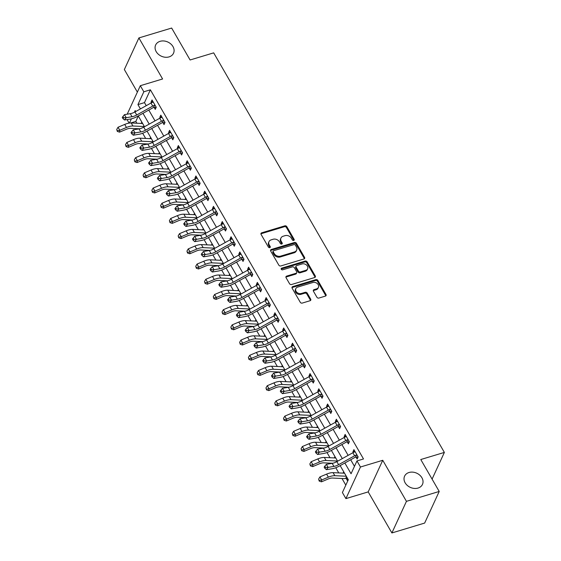 <?xml version="1.0" encoding="UTF-8"?>
<svg xmlns="http://www.w3.org/2000/svg" width="561" height="561" viewBox="0 0 561 561"><rect width="100%" height="100%" fill="white"/><g stroke="black" fill="none" stroke-linecap="round" stroke-linejoin="round"><path stroke-width="0.84" d="M293.712 240.438A1.059 0.834 24.7 0 0 294.132 239.337L286.811 226.651A1.508 1.192 24.7 0 0 284.834 225.845L261.678 232.829A1.508 1.192 24.7 0 0 261.082 234.407L268.403 247.092A1.059 0.834 24.7 0 0 270.206 246.552L269.259 244.912A4.832 3.822 24.7 0 1 268.985 241.644A4.832 3.822 24.7 0 1 271.166 239.849L273.095 239.267A4.832 3.822 24.7 0 1 279.42 241.84L280.367 243.488A1.059 0.834 24.7 0 0 282.169 242.941L281.222 241.3A4.832 3.822 24.7 0 1 280.949 238.039A4.832 3.822 24.7 0 1 283.13 236.237L285.058 235.655A4.832 3.822 24.7 0 1 291.383 238.236L292.33 239.877A1.059 0.834 24.7 0 0 293.712 240.438M293.831 240.396A1.059 0.834 24.7 0 0 293.74 240.185L286.419 227.5A1.508 1.192 24.7 0 0 284.441 226.7L261.286 233.678A1.508 1.192 24.7 0 0 260.907 233.867M269.904 247.611A1.059 0.834 24.7 0 0 269.813 247.401L268.866 245.76L269.259 244.912M281.867 244.007A1.059 0.834 24.7 0 0 281.776 243.797L280.83 242.156L281.222 241.3M409.032 472.495A9.846 7.791 24.7 0 0 404.586 476.163A9.846 7.791 24.7 0 0 407.293 485.426A9.846 7.791 24.7 0 0 418.015 488.07A9.846 7.791 24.7 0 0 422.468 484.402A9.846 7.791 24.7 0 0 419.754 475.146A9.846 7.791 24.7 0 0 409.032 472.495M160.088 41.325A9.846 7.791 24.7 0 0 155.642 44.992A9.846 7.791 24.7 0 0 158.349 54.249A9.846 7.791 24.7 0 0 169.078 56.892A9.846 7.791 24.7 0 0 173.524 53.225A9.846 7.791 24.7 0 0 170.817 43.968A9.846 7.791 24.7 0 0 160.088 41.325M316.923 297.253A1.508 1.192 24.7 0 0 318.9 298.059L325.401 296.103A1.508 1.192 24.7 0 0 325.997 294.518L317.863 280.43A1.508 1.192 24.7 0 0 315.885 279.623L292.73 286.608A1.508 1.192 24.7 0 0 292.134 288.193L300.268 302.281A1.508 1.192 24.7 0 0 302.239 303.087L310.086 300.717A1.508 1.192 24.7 0 0 310.689 299.139L307.204 293.108A1.508 1.192 24.7 0 0 305.233 292.302L301.341 293.473A4.039 3.198 24.7 0 1 296.937 292.393A4.039 3.198 24.7 0 1 295.829 288.592A4.039 3.198 24.7 0 1 297.653 287.092L312.898 282.492A4.039 3.198 24.7 0 1 317.295 283.578A4.039 3.198 24.7 0 1 318.41 287.372A4.039 3.198 24.7 0 1 316.579 288.88L314.041 289.644A1.508 1.192 24.7 0 0 313.445 291.229L316.923 297.253M439.214 491.457L424.656 523.069L391.894 532.95L406.445 501.338L439.214 491.457L420.778 459.529L444.368 452.418L213.685 52.86L190.095 59.978L171.659 28.05L138.897 37.931L162.599 78.982L140.32 85.7L143.826 91.787L150.383 89.809L363.507 458.954L356.957 460.932L360.464 467.011L345.913 498.617L342.399 492.537L348.304 479.725L340.155 465.616M406.445 501.338L382.749 460.286L360.464 467.011M303.964 258.972A1.508 1.192 24.7 0 0 304.56 257.394L296.425 243.306A1.508 1.192 24.7 0 0 294.448 242.499L271.293 249.484A1.508 1.192 24.7 0 0 270.697 251.062L278.831 265.15A1.508 1.192 24.7 0 0 280.809 265.956L303.964 258.972M307.14 261.868L315.275 275.956A1.508 1.192 24.7 0 1 314.679 277.534L291.524 284.518A1.508 1.192 24.7 0 1 289.546 283.719L286.068 277.688A1.508 1.192 24.7 0 1 286.664 276.103L296.054 273.27A1.508 1.192 24.7 0 0 296.65 271.692L294.343 267.688A1.508 1.192 24.7 0 0 292.365 266.882L282.59 269.834A1.059 0.834 24.7 0 1 281.629 268.165L305.17 261.061A1.508 1.192 24.7 0 1 307.14 261.868L306.748 262.723L314.882 276.811L315.275 275.956M138.897 37.931L124.346 69.543L137.368 92.102M150.383 89.809L144.479 102.621L146.246 105.678M148.791 110.082L155.025 120.881M157.564 125.285L163.805 136.092M166.344 140.488L172.585 151.295M175.123 155.692L181.357 166.498M183.896 170.895L190.137 181.701M192.675 186.098L198.917 196.904M201.455 201.301L207.696 212.107M210.235 216.504L216.469 227.31M219.007 231.707L225.249 242.513M227.787 246.91L234.028 257.716M236.567 262.12L242.801 272.919M245.346 277.323L251.58 288.123M254.119 292.526L260.36 303.326M262.899 307.73L269.14 318.536M271.678 322.933L277.912 333.739M280.458 338.136L286.692 348.942M289.231 353.339L295.472 364.145M298.01 368.542L304.251 379.348M306.79 383.745L313.024 394.551M315.57 398.948L321.804 409.754M324.342 414.151L330.583 424.958M333.122 429.354L339.363 440.161M341.901 444.557L348.136 455.364M350.681 459.768L354.468 466.331M156.112 107.516L154.107 107.396L155.257 109.381L156.239 107.242L152.024 99.949L151.042 102.081L151.456 102.803M164.892 122.719L162.886 122.6L164.029 124.584L165.018 122.445L160.804 115.152L159.822 117.284L160.236 118.006M173.672 137.922L171.666 137.803L172.809 139.787L173.791 137.648L169.583 130.355L168.595 132.487L169.008 133.209M182.444 153.125L180.446 153.006L181.589 154.99L182.57 152.858L178.356 145.558L177.374 147.69L177.788 148.413M191.224 168.328L189.218 168.209L190.368 170.193L191.35 168.062L187.136 160.762L186.154 162.893L186.568 163.616M200.004 183.538L197.998 183.412L199.141 185.396L200.13 183.265L195.915 175.965L194.933 178.103L195.347 178.819M208.783 198.741L206.778 198.615L207.921 200.6L208.902 198.468L204.695 191.168L203.706 193.307L204.12 194.022M217.556 213.944L215.557 213.818L216.7 215.803L217.682 213.671L213.468 206.371L212.486 208.51L212.9 209.225M226.335 229.147L224.33 229.028L225.48 231.006L226.462 228.874L222.247 221.574L221.265 223.713L221.679 224.428M235.115 244.351L233.11 244.231L234.253 246.216L235.241 244.077L231.027 236.777L230.045 238.916L230.459 239.631M243.888 259.554L241.889 259.434L243.032 261.419L244.014 259.28L239.806 251.98L238.818 254.119L239.231 254.834M252.667 274.757L250.669 274.638L251.812 276.622L252.794 274.483L248.579 267.183L247.597 269.322L248.011 270.037M261.447 289.96L259.441 289.841L260.592 291.825L261.573 289.686L257.359 282.393L256.377 284.525L256.791 285.247M270.227 305.163L268.221 305.044L269.364 307.028L270.353 304.889L266.138 297.596L265.157 299.728L265.57 300.451M278.999 320.366L277.001 320.247L278.144 322.231L279.126 320.093L274.911 312.8L273.929 314.931L274.343 315.654M287.779 335.569L285.773 335.45L286.923 337.434L287.905 335.296L283.691 328.003L282.709 330.134L283.123 330.857M296.559 350.772L294.553 350.653L295.703 352.638L296.685 350.506L292.47 343.206L291.489 345.338L291.902 346.06M305.338 365.982L303.333 365.856L304.476 367.841L305.465 365.709L301.25 358.409L300.261 360.548L300.682 361.263M314.111 381.185L312.112 381.059L313.255 383.044L314.237 380.912L310.023 373.612L309.041 375.751L309.455 376.466M322.891 396.389L320.885 396.262L322.035 398.247L323.017 396.115L318.802 388.815L317.821 390.954L318.234 391.669M331.67 411.592L329.665 411.472L330.815 413.45L331.796 411.318L327.582 404.018L326.6 406.157L327.014 406.872M340.45 426.795L338.444 426.676L339.587 428.66L340.576 426.521L336.362 419.221L335.373 421.36L335.794 422.075M349.223 441.998L347.224 441.879L348.367 443.863L349.349 441.724L345.134 434.424L344.152 436.563L344.566 437.278M358.002 457.201L355.997 457.082L357.147 459.066L358.128 456.927L353.914 449.627L352.932 451.766L353.346 452.482M138.315 116.015L135.825 121.414L136.877 123.238M142.662 133.259L145.657 138.441M151.442 148.462L154.436 153.644M160.222 163.665L163.209 168.847M168.994 178.868L171.989 184.05M177.774 194.071L180.768 199.253M186.554 209.274L189.548 214.456M195.333 224.477L198.321 229.659M204.106 239.68L207.1 244.862M212.885 254.883L215.88 260.073M221.665 270.086L224.659 275.276M230.445 285.29L233.432 290.479M239.217 300.5L242.212 305.682M247.997 315.703L250.991 320.885M256.777 330.906L259.771 336.088M265.549 346.109L268.544 351.291M274.329 361.312L277.323 366.494M283.109 376.515L286.103 381.697M291.888 391.718L294.876 396.9M300.661 406.921L303.655 412.104M309.441 422.124L312.435 427.307M318.22 437.328L321.215 442.51M327 452.531L329.987 457.72M335.773 467.734L338.767 472.923M341.986 478.491L345.814 485.125M142.396 123.083L141.211 123.441L141.828 122.095M151.175 138.286L149.983 138.644L150.6 137.298M159.948 153.49L158.763 153.847L159.38 152.508M168.728 168.693L167.543 169.05L168.16 167.711M177.507 183.896L176.315 184.253L176.939 182.914M186.28 199.099L185.095 199.457L185.712 198.117M195.06 214.302L193.875 214.66L194.492 213.32M203.839 229.505L202.654 229.87L203.271 228.523M212.619 244.715L211.427 245.073L212.051 243.726M221.392 259.918L220.207 260.276L220.824 258.93M230.171 275.121L228.986 275.479L229.603 274.133M238.951 290.325L237.766 290.682L238.383 289.336M247.731 305.528L246.538 305.885L247.163 304.539M256.503 320.731L255.318 321.088L255.935 319.742M265.283 335.934L264.098 336.291L264.715 334.952M274.063 351.137L272.877 351.495L273.495 350.155M282.842 366.34L281.65 366.698L282.274 365.358M291.615 381.543L290.43 381.901L291.047 380.561M300.394 396.746L299.209 397.104L299.826 395.764M309.174 411.949L307.989 412.314L308.606 410.968M317.954 427.152L316.762 427.517L317.386 426.171M326.726 442.363L325.541 442.72L326.158 441.374M335.506 457.566L334.321 457.923L334.938 456.577M344.286 472.769L343.101 473.126L343.718 471.78M347.61 478.526L346.165 478.442L347.308 480.419L347.932 479.08M432.082 479.108L444.368 452.418M382.749 460.286L368.191 491.899L391.894 532.95M368.191 491.899L345.913 498.617M135.825 121.414L130.713 122.957M129.107 123.111L127.067 119.577M344.854 463L351.053 473.743L356.957 460.932M143.826 91.787L137.929 104.598L140.425 108.918M142.964 113.315L149.198 124.121M151.743 128.518L157.978 139.324M160.516 143.721L166.757 154.527M169.296 158.931L175.537 169.731M178.075 174.134L184.31 184.934M186.855 189.338L193.089 200.137M195.628 204.541L201.869 215.347M204.407 219.744L210.648 230.55M213.187 234.947L219.421 245.753M221.967 250.15L228.201 260.956M230.739 265.353L236.98 276.159M239.519 280.556L245.76 291.362M248.299 295.759L254.533 306.565M257.071 310.962L263.312 321.769M265.851 326.165L272.092 336.972M274.631 341.376L280.872 352.175M283.41 356.579L289.644 367.378M292.183 371.782L298.424 382.581M300.962 386.985L307.204 397.791M309.742 402.188L315.976 412.994M318.522 417.391L324.756 428.197M327.294 432.594L333.536 443.4M336.074 447.797L342.315 458.603M127.2 114.199L140.32 85.7M135.727 111.527L135.173 110.58L134.409 112.249M131.379 118.827L129.43 123.062M337.617 461.212L331.376 450.406M328.837 446.009L322.596 435.203M320.058 430.806L313.823 420M311.278 415.603L305.044 404.797M302.505 400.4L296.264 389.593M293.726 385.197L287.484 374.39M284.946 369.994L278.712 359.187M276.166 354.79L269.932 343.984M267.394 339.587L261.153 328.781M258.614 324.377L252.373 313.578M249.834 309.174L243.6 298.375M241.062 293.971L234.821 283.172M232.282 278.768L226.041 267.962M223.502 263.565L217.261 252.759M214.723 248.362L208.489 237.555M205.95 233.159L199.709 222.352M197.17 217.956L190.929 207.149M188.391 202.752L182.15 191.946M179.611 187.549L173.377 176.743M170.839 172.346L164.597 161.54M162.059 157.143L155.818 146.337M153.279 141.94L147.045 131.134M144.5 126.73L138.265 115.931M144.479 102.621L137.929 104.598M151.042 102.081L152.929 101.513M159.822 117.284L161.708 116.716M168.595 132.487L170.488 131.919M177.374 147.69L179.261 147.122M186.154 162.893L188.04 162.325M194.933 178.103L196.82 177.528M203.706 193.307L205.599 192.732M212.486 208.51L214.372 207.942M221.265 223.713L223.152 223.145M230.045 238.916L231.931 238.348M238.818 254.119L240.704 253.551M247.597 269.322L249.484 268.754M256.377 284.525L258.263 283.957M265.157 299.728L267.043 299.16M273.929 314.931L275.816 314.363M282.709 330.134L284.595 329.566M291.489 345.338L293.375 344.77M300.261 360.548L302.155 359.973M309.041 375.751L310.927 375.176M317.821 390.954L319.707 390.386M326.6 406.157L328.487 405.589M335.373 421.36L337.266 420.792M344.152 436.563L346.039 435.995M352.932 451.766L354.818 451.198M280.949 238.039L280.556 238.895A4.832 3.822 24.7 0 0 280.83 242.156M268.985 241.644L268.593 242.499A4.832 3.822 24.7 0 0 268.866 245.76M304.335 258.789A1.508 1.192 24.7 0 0 304.167 258.242L296.033 244.154A1.508 1.192 24.7 0 0 294.055 243.355L270.9 250.332A1.508 1.192 24.7 0 0 270.528 250.522M295.381 245.157A1.059 0.834 24.7 0 0 293.999 244.596L273.67 250.725A1.059 0.834 24.7 0 0 273.256 251.833L274.252 253.565A4.832 3.822 24.7 0 0 280.577 256.146L294.469 251.952A4.832 3.822 24.7 0 0 296.65 250.15A4.832 3.822 24.7 0 0 296.383 246.889L295.381 245.157M273.193 251.118L272.8 251.973A1.059 0.834 24.7 0 0 272.863 252.688L273.256 251.833M296.65 250.15L296.257 251.005A4.832 3.822 24.7 0 1 294.076 252.808L280.184 256.994A4.832 3.822 24.7 0 1 273.859 254.421L272.863 252.688M315.051 277.351A1.508 1.192 24.7 0 0 314.882 276.811M296.734 272.709L296.341 273.565A1.508 1.192 24.7 0 1 295.661 274.126L286.271 276.959A1.508 1.192 24.7 0 0 285.9 277.148M306.748 262.723A1.508 1.192 24.7 0 0 304.777 261.917L281.229 269.014A1.059 0.834 24.7 0 0 281.117 269.063M305.801 270.332A4.039 3.198 24.7 0 0 307.624 268.831A4.039 3.198 24.7 0 0 306.516 265.03A4.039 3.198 24.7 0 0 302.113 263.943L296.741 265.563A1.508 1.192 24.7 0 0 296.145 267.148L298.452 271.145A1.508 1.192 24.7 0 0 300.43 271.952L305.801 270.332L305.408 271.187A4.039 3.198 24.7 0 0 307.232 269.68L307.624 268.831M296.061 266.131L295.668 266.98A1.508 1.192 24.7 0 0 295.752 268.004L296.145 267.148M305.408 271.187L300.037 272.807A1.508 1.192 24.7 0 1 298.059 272.001L295.752 268.004M318.41 287.372L318.017 288.228A4.039 3.198 24.7 0 1 316.187 289.735L313.648 290.5A1.508 1.192 24.7 0 0 313.276 290.682M295.829 288.592L295.43 289.448A4.039 3.198 24.7 0 0 296.545 293.249A4.039 3.198 24.7 0 0 300.941 294.329L301.341 293.473M310.464 300.535A1.508 1.192 24.7 0 0 310.296 299.995L306.811 293.964A1.508 1.192 24.7 0 0 304.833 293.158L300.941 294.329M325.773 295.913A1.508 1.192 24.7 0 0 325.604 295.374L317.47 281.285A1.508 1.192 24.7 0 0 315.492 280.479L292.337 287.463A1.508 1.192 24.7 0 0 291.958 287.653M139.619 128.785L130.559 128.357A7.693 3.135 150 0 0 126.239 129.332L119.563 132.144L117.333 131.421L116.723 129.458L117.333 131.421M116.723 129.458L118.041 127.242L124.717 124.43A11.536 4.698 -30 0 1 131.197 122.964L142.641 123.511M118.041 127.242L119.795 130.285L126.47 127.473A11.536 4.698 -30 0 1 132.95 126.008L144.394 126.548M117.424 130.678L119.795 130.285L119.563 132.144M136.716 114.998A7.693 3.135 -30 0 1 132.045 116.73L126.225 117.691L124.535 119.991L130.355 119.037A11.536 4.698 150 0 0 137.361 116.429L153.37 107.53A1.536 0.624 -30 0 1 153.623 107.403L154.619 105.244A5.386 2.195 150 0 0 152.725 106.099L136.716 114.998L134.956 111.955A7.693 3.135 -30 0 1 130.285 113.694L124.465 114.647L126.225 117.691L123.644 117.719L122.943 116.506L122.263 117.424L122.971 118.644L123.644 117.719M154.107 107.396L153.623 107.403M154.619 105.244L155.095 105.258L153.167 101.934L152.865 102.2A5.386 2.195 150 0 0 150.965 103.056L134.956 111.955M122.971 118.644L124.535 119.991M124.465 114.647L122.943 116.506M148.399 143.988L139.338 143.56A7.693 3.135 150 0 0 135.019 144.535L128.343 147.347L126.113 146.624L125.503 144.668L126.113 146.624M125.503 144.668L126.821 142.445L133.49 139.633A11.536 4.698 -30 0 1 139.977 138.174L151.421 138.714M126.821 142.445L128.574 145.488L135.25 142.676A11.536 4.698 -30 0 1 141.73 141.211L153.174 141.751M126.204 145.881L128.574 145.488L128.343 147.347M157.178 159.198L148.118 158.763A7.693 3.135 150 0 0 143.798 159.745L137.122 162.55L134.892 161.827L134.282 159.871L134.892 161.827M134.282 159.871L135.601 157.648L142.27 154.836A11.536 4.698 -30 0 1 148.756 153.377L160.194 153.917M135.601 157.648L137.354 160.691L144.03 157.879A11.536 4.698 -30 0 1 150.509 156.414L161.954 156.954M134.984 161.084L137.354 160.691L137.122 162.55M165.958 174.401L156.898 173.973A7.693 3.135 150 0 0 152.571 174.948L145.902 177.76L143.665 177.031L143.055 175.074L143.665 177.031M143.055 175.074L144.373 172.851L151.049 170.039A11.536 4.698 -30 0 1 157.529 168.581L168.973 169.12M144.373 172.851L146.133 175.895L152.802 173.083A11.536 4.698 -30 0 1 159.289 171.617L170.726 172.164M143.763 176.287L146.133 175.895L145.902 177.76M145.495 130.201A7.693 3.135 -30 0 1 140.818 131.933L134.998 132.894L133.315 135.194L139.135 134.24A11.536 4.698 150 0 0 146.141 131.632L162.15 122.733A1.536 0.624 -30 0 1 162.402 122.607L163.398 120.447A5.386 2.195 150 0 0 161.498 121.302L145.495 130.201L143.735 127.158A7.693 3.135 -30 0 1 139.065 128.897L133.245 129.85L134.998 132.894L132.417 132.922L131.716 131.709L131.043 132.627L131.744 133.848L132.417 132.922M162.886 122.6L162.402 122.607M163.398 120.447L163.868 120.461L161.947 117.137L161.638 117.403A5.386 2.195 150 0 0 159.745 118.259L143.735 127.158M131.744 133.848L133.315 135.194M133.245 129.85L131.716 131.709M154.268 145.404A7.693 3.135 -30 0 1 149.598 147.143L143.777 148.097L142.094 150.397L147.908 149.443A11.536 4.698 150 0 0 154.92 146.835L170.93 137.943A1.536 0.624 -30 0 1 171.182 137.81L172.178 135.65A5.386 2.195 150 0 0 170.278 136.505L154.268 145.404L152.515 142.361A7.693 3.135 -30 0 1 147.845 144.1L142.024 145.054L143.777 148.097L141.197 148.132L140.495 146.912L139.822 147.831L140.523 149.051L141.197 148.132M171.666 137.803L171.182 137.81M172.178 135.65L172.648 135.671L170.726 132.34L170.418 132.606A5.386 2.195 150 0 0 168.524 133.469L152.515 142.361M140.523 149.051L142.094 150.397M142.024 145.054L140.495 146.912M163.048 160.607A7.693 3.135 -30 0 1 158.377 162.346L152.557 163.3L150.867 165.6L156.687 164.646A11.536 4.698 150 0 0 163.7 162.038L179.709 153.146A1.536 0.624 -30 0 1 179.955 153.02L180.951 150.853A5.386 2.195 150 0 0 179.057 151.708L163.048 160.607L161.295 157.564A7.693 3.135 -30 0 1 156.617 159.303L150.804 160.257L152.557 163.3L149.976 163.335L149.275 162.115L148.602 163.034L149.303 164.254L149.976 163.335M180.446 153.006L179.955 153.02M180.951 150.853L181.427 150.874L179.506 147.543L179.197 147.809A5.386 2.195 150 0 0 177.304 148.672L161.295 157.564M149.303 164.254L150.867 165.6M150.804 160.257L149.275 162.115M174.73 189.604L165.67 189.176A7.693 3.135 150 0 0 161.351 190.151L154.675 192.963L152.445 192.241L151.835 190.277L152.445 192.241M151.835 190.277L153.153 188.054L159.829 185.242A11.536 4.698 -30 0 1 166.308 183.784L177.753 184.324M153.153 188.054L154.906 191.098L161.582 188.286A11.536 4.698 -30 0 1 168.062 186.82L179.506 187.367M152.536 191.49L154.906 191.098L154.675 192.963M171.827 175.81A7.693 3.135 -30 0 1 167.15 177.549L161.337 178.503L159.647 180.803L165.467 179.85A11.536 4.698 150 0 0 172.472 177.241L188.482 168.349A1.536 0.624 -30 0 1 188.734 168.223L189.73 166.056A5.386 2.195 150 0 0 187.837 166.912L171.827 175.81L170.067 172.767A7.693 3.135 -30 0 1 165.397 174.506L159.576 175.46L161.337 178.503L158.756 178.538L158.055 177.318L157.375 178.244L158.076 179.457L158.756 178.538M189.218 168.209L188.734 168.223M189.73 166.056L190.207 166.077L188.279 162.746L187.977 163.02A5.386 2.195 150 0 0 186.077 163.875L170.067 172.767M158.076 179.457L159.647 180.803M159.576 175.46L158.055 177.318M183.51 204.807L174.45 204.379A7.693 3.135 150 0 0 170.13 205.354L163.454 208.166L161.224 207.444L160.614 205.48L161.224 207.444M160.614 205.48L161.933 203.257L168.602 200.445A11.536 4.698 -30 0 1 175.088 198.987L186.532 199.527M161.933 203.257L163.686 206.301L170.362 203.489A11.536 4.698 -30 0 1 176.841 202.023L188.286 202.57M161.316 206.693L163.686 206.301L163.454 208.166M180.6 191.013A7.693 3.135 -30 0 1 175.93 192.753L170.109 193.706L168.426 196.006L174.247 195.053A11.536 4.698 150 0 0 181.252 192.444L197.262 183.552A1.536 0.624 -30 0 1 197.514 183.426L198.51 181.259A5.386 2.195 150 0 0 196.609 182.115L180.6 191.013L178.847 187.97A7.693 3.135 -30 0 1 174.176 189.709L168.356 190.663L170.109 193.706L167.529 193.741L166.827 192.521L166.154 193.447L166.855 194.66L167.529 193.741M197.998 183.412L197.514 183.426M198.51 181.259L198.98 181.28L197.058 177.949L196.75 178.223A5.386 2.195 150 0 0 194.856 179.078L178.847 187.97M166.855 194.66L168.426 196.006M168.356 190.663L166.827 192.521M192.29 220.01L183.23 219.582A7.693 3.135 150 0 0 178.91 220.557L172.234 223.369L170.004 222.647L169.394 220.683L170.004 222.647M169.394 220.683L170.705 218.467L177.381 215.655A11.536 4.698 -30 0 1 183.861 214.19L195.305 214.73M170.705 218.467L172.465 221.504L179.134 218.692A11.536 4.698 -30 0 1 185.621 217.233L197.065 217.773M170.095 221.897L172.465 221.504L172.234 223.369M189.38 206.217A7.693 3.135 -30 0 1 184.709 207.956L178.889 208.909L177.206 211.209L183.019 210.256A11.536 4.698 150 0 0 190.032 207.654L206.041 198.755A1.536 0.624 -30 0 1 206.294 198.629L207.29 196.462A5.386 2.195 150 0 0 205.389 197.318L189.38 206.217L187.626 203.18A7.693 3.135 -30 0 1 182.956 204.912L177.136 205.873L178.889 208.909L176.308 208.944L175.607 207.724L174.934 208.65L175.635 209.863L176.308 208.944M206.778 198.615L206.294 198.629M207.29 196.462L207.759 196.483L205.838 193.152L205.529 193.426A5.386 2.195 150 0 0 203.636 194.281L187.626 203.18M175.635 209.863L177.206 211.209M177.136 205.873L175.607 207.724M201.069 235.213L192.009 234.786A7.693 3.135 150 0 0 187.683 235.76L181.014 238.572L178.777 237.85L178.167 235.886L178.777 237.85M178.167 235.886L179.485 233.671L186.161 230.859A11.536 4.698 -30 0 1 192.64 229.393L204.085 229.933M179.485 233.671L181.245 236.707L187.914 233.895A11.536 4.698 -30 0 1 194.401 232.436L205.838 232.976M178.868 237.107L181.245 236.707L181.014 238.572M198.159 221.42A7.693 3.135 -30 0 1 193.489 223.159L187.669 224.112L185.979 226.42L191.799 225.459A11.536 4.698 150 0 0 198.811 222.857L214.821 213.958A1.536 0.624 -30 0 1 215.066 213.832L216.062 211.665A5.386 2.195 150 0 0 214.169 212.528L198.159 221.42L196.406 218.383A7.693 3.135 -30 0 1 191.729 220.115L185.915 221.076L187.669 224.112L185.088 224.148L184.387 222.927L183.713 223.853L184.415 225.066L185.088 224.148M215.557 213.818L215.066 213.832M216.062 211.665L216.539 211.686L214.618 208.355L214.309 208.629A5.386 2.195 150 0 0 212.416 209.484L196.406 218.383M184.415 225.066L185.979 226.42M185.915 221.076L184.387 222.927M209.842 250.416L200.782 249.989A7.693 3.135 150 0 0 196.462 250.963L189.786 253.775L187.556 253.053L186.946 251.09L187.556 253.053M186.946 251.09L188.265 248.874L194.94 246.062A11.536 4.698 -30 0 1 201.42 244.596L212.864 245.136M188.265 248.874L190.018 251.91L196.694 249.098A11.536 4.698 -30 0 1 203.173 247.639L214.618 248.179M187.647 252.31L190.018 251.91L189.786 253.775M206.939 236.623A7.693 3.135 -30 0 1 202.262 238.362L196.448 239.316L194.758 241.623L200.579 240.662A11.536 4.698 150 0 0 207.584 238.06L223.594 229.161A1.536 0.624 -30 0 1 223.846 229.035L224.842 226.868A5.386 2.195 150 0 0 222.948 227.731L206.939 236.623L205.179 233.586A7.693 3.135 -30 0 1 200.508 235.318L194.688 236.279L196.448 239.316L193.868 239.351L193.166 238.137L192.486 239.056L193.187 240.269L193.868 239.351M224.33 229.028L223.846 229.035M224.842 226.868L225.319 226.889L223.39 223.559L223.089 223.832A5.386 2.195 150 0 0 221.188 224.688L205.179 233.586M193.187 240.269L194.758 241.623M194.688 236.279L193.166 238.137M218.622 265.619L209.562 265.192A7.693 3.135 150 0 0 205.242 266.166L198.566 268.978L196.336 268.256L195.726 266.293L196.336 268.256M195.726 266.293L197.044 264.077L203.713 261.265A11.536 4.698 -30 0 1 210.2 259.799L221.644 260.339M197.044 264.077L198.797 267.113L205.473 264.301A11.536 4.698 -30 0 1 211.953 262.843L223.397 263.382M196.427 267.513L198.797 267.113L198.566 268.978M215.712 251.826A7.693 3.135 -30 0 1 211.041 253.565L205.221 254.519L203.538 256.826L209.358 255.865A11.536 4.698 150 0 0 216.364 253.263L232.373 244.365A1.536 0.624 -30 0 1 232.626 244.238L233.621 242.079A5.386 2.195 150 0 0 231.721 242.934L215.712 251.826L213.958 248.789A7.693 3.135 -30 0 1 209.288 250.522L203.468 251.482L205.221 254.519L202.64 254.554L201.939 253.341L201.266 254.259L201.967 255.472L202.64 254.554M233.11 244.231L232.626 244.238M233.621 242.079L234.091 242.093L232.17 238.762L231.861 239.035A5.386 2.195 150 0 0 229.968 239.891L213.958 248.789M201.967 255.472L203.538 256.826M203.468 251.482L201.939 253.341M227.401 280.823L218.341 280.395A7.693 3.135 150 0 0 214.022 281.37L207.346 284.182L205.116 283.459L204.506 281.496L205.116 283.459M204.506 281.496L205.817 279.28L212.493 276.468A11.536 4.698 -30 0 1 218.972 275.002L230.417 275.542M205.817 279.28L207.577 282.316L214.246 279.511A11.536 4.698 -30 0 1 220.732 278.046L232.177 278.586M205.207 282.716L207.577 282.316L207.346 284.182M224.491 267.029A7.693 3.135 -30 0 1 219.821 268.768L214 269.729L212.317 272.029L218.131 271.068A11.536 4.698 150 0 0 225.143 268.467L241.153 259.568A1.536 0.624 -30 0 1 241.398 259.441L242.401 257.282A5.386 2.195 150 0 0 240.501 258.137L224.491 267.029L222.738 263.993A7.693 3.135 -30 0 1 218.068 265.732L212.247 266.685L214 269.729L211.42 269.757L210.719 268.544L210.045 269.462L210.747 270.675L211.42 269.757M241.889 259.434L241.398 259.441M242.401 257.282L242.871 257.296L240.95 253.965L240.641 254.238A5.386 2.195 150 0 0 238.748 255.094L222.738 263.993M210.747 270.675L212.317 272.029M212.247 266.685L210.719 268.544M236.174 296.026L227.121 295.598A7.693 3.135 150 0 0 222.794 296.573L216.125 299.385L213.888 298.662L213.278 296.699L213.888 298.662M213.278 296.699L214.597 294.483L221.272 291.671A11.536 4.698 -30 0 1 227.752 290.205L239.196 290.752M214.597 294.483L216.357 297.526L223.026 294.714A11.536 4.698 -30 0 1 229.512 293.249L240.95 293.789M213.979 297.919L216.357 297.526L216.125 299.385M233.271 282.239A7.693 3.135 -30 0 1 228.6 283.971L222.78 284.932L221.09 287.232L226.91 286.278A11.536 4.698 150 0 0 233.923 283.67L249.925 274.771A1.536 0.624 -30 0 1 250.178 274.645L251.174 272.485A5.386 2.195 150 0 0 249.28 273.34L233.271 282.239L231.518 279.196A7.693 3.135 -30 0 1 226.84 280.935L221.027 281.888L222.78 284.932L220.2 284.96L219.498 283.747L218.825 284.665L219.526 285.886L220.2 284.96M250.669 274.638L250.178 274.645M251.174 272.485L251.651 272.499L249.729 269.168L249.421 269.441A5.386 2.195 150 0 0 247.527 270.297L231.518 279.196M219.526 285.886L221.09 287.232M221.027 281.888L219.498 283.747M244.954 311.229L235.893 310.801A7.693 3.135 150 0 0 231.574 311.776L224.898 314.588L222.668 313.865L222.058 311.902L222.668 313.865M222.058 311.902L223.376 309.686L230.052 306.874A11.536 4.698 -30 0 1 236.532 305.408L247.976 305.955M223.376 309.686L225.129 312.729L231.805 309.917A11.536 4.698 -30 0 1 238.285 308.452L249.729 308.992M222.759 313.122L225.129 312.729L224.898 314.588M242.05 297.442A7.693 3.135 -30 0 1 237.373 299.174L231.56 300.135L229.87 302.435L235.69 301.481A11.536 4.698 150 0 0 242.696 298.873L258.705 289.974A1.536 0.624 -30 0 1 258.958 289.848L259.953 287.688A5.386 2.195 150 0 0 258.06 288.543L242.05 297.442L240.29 294.399A7.693 3.135 -30 0 1 235.62 296.138L229.8 297.092L231.56 300.135L228.979 300.163L228.278 298.95L227.598 299.869L228.299 301.089L228.979 300.163M259.441 289.841L258.958 289.848M259.953 287.688L260.423 287.702L258.502 284.378L258.2 284.644A5.386 2.195 150 0 0 256.3 285.5L240.29 294.399M228.299 301.089L229.87 302.435M229.8 297.092L228.278 298.95M253.733 326.432L244.673 326.004A7.693 3.135 150 0 0 240.353 326.979L233.678 329.791L231.448 329.069L230.837 327.112L231.448 329.069M230.837 327.112L232.156 324.889L238.825 322.077A11.536 4.698 -30 0 1 245.311 320.619L256.756 321.158M232.156 324.889L233.909 327.933L240.585 325.121A11.536 4.698 -30 0 1 247.064 323.655L258.509 324.195M231.539 328.325L233.909 327.933L233.678 329.791M250.823 312.645A7.693 3.135 -30 0 1 246.153 314.377L240.332 315.338L238.649 317.638L244.47 316.685A11.536 4.698 150 0 0 251.475 314.076L267.485 305.177A1.536 0.624 -30 0 1 267.737 305.051L268.733 302.891A5.386 2.195 150 0 0 266.833 303.746L250.823 312.645L249.07 309.602A7.693 3.135 -30 0 1 244.4 311.341L238.579 312.295L240.332 315.338L237.752 315.366L237.051 314.153L236.377 315.072L237.079 316.292L237.752 315.366M268.221 305.044L267.737 305.051M268.733 302.891L269.203 302.905L267.281 299.581L266.973 299.847A5.386 2.195 150 0 0 265.08 300.703L249.07 309.602M237.079 316.292L238.649 317.638M238.579 312.295L237.051 314.153M262.513 341.642L253.453 341.207A7.693 3.135 150 0 0 249.133 342.182L242.457 344.994L240.227 344.272L239.617 342.315L240.227 344.272M239.617 342.315L240.928 340.092L247.604 337.28A11.536 4.698 -30 0 1 254.084 335.822L265.528 336.362M240.928 340.092L242.689 343.136L249.357 340.324A11.536 4.698 -30 0 1 255.844 338.858L267.288 339.398M240.318 343.528L242.689 343.136L242.457 344.994M259.603 327.848A7.693 3.135 -30 0 1 254.932 329.588L249.112 330.541L247.429 332.841L253.242 331.888A11.536 4.698 150 0 0 260.255 329.279L276.264 320.387A1.536 0.624 -30 0 1 276.51 320.254L277.506 318.094A5.386 2.195 150 0 0 275.612 318.95L259.603 327.848L257.85 324.805A7.693 3.135 -30 0 1 253.179 326.544L247.359 327.498L249.112 330.541L246.531 330.569L245.83 329.356L245.157 330.275L245.858 331.495L246.531 330.569M277.001 320.247L276.51 320.254M277.506 318.094L277.983 318.108L276.061 314.784L275.753 315.051A5.386 2.195 150 0 0 273.859 315.906L257.85 324.805M245.858 331.495L247.429 332.841M247.359 327.498L245.83 329.356M271.286 356.845L262.225 356.41A7.693 3.135 150 0 0 257.906 357.392L251.237 360.204L249 359.475L248.39 357.518L249 359.475M248.39 357.518L249.708 355.295L256.384 352.483A11.536 4.698 -30 0 1 262.864 351.025L274.308 351.565M249.708 355.295L251.461 358.339L258.137 355.527A11.536 4.698 -30 0 1 264.624 354.061L276.061 354.601M249.091 358.731L251.461 358.339L251.237 360.204M268.382 343.052A7.693 3.135 -30 0 1 263.712 344.791L257.892 345.744L256.202 348.044L262.022 347.091A11.536 4.698 150 0 0 269.028 344.482L285.037 335.59A1.536 0.624 -30 0 1 285.29 335.457L286.285 333.297A5.386 2.195 150 0 0 284.392 334.153L268.382 343.052L266.629 340.008A7.693 3.135 -30 0 1 261.952 341.747L256.132 342.701L257.892 345.744L255.311 345.779L254.61 344.559L253.937 345.478L254.638 346.698L255.311 345.779M285.773 335.45L285.29 335.457M286.285 333.297L286.762 333.318L284.841 329.987L284.532 330.254A5.386 2.195 150 0 0 282.639 331.116L266.629 340.008M254.638 346.698L256.202 348.044M256.132 342.701L254.61 344.559M280.065 372.048L271.005 371.62A7.693 3.135 150 0 0 266.685 372.595L260.009 375.407L257.78 374.678L257.169 372.721L257.78 374.678M257.169 372.721L258.488 370.498L265.164 367.686A11.536 4.698 -30 0 1 271.643 366.228L283.088 366.768M258.488 370.498L260.241 373.542L266.917 370.73A11.536 4.698 -30 0 1 273.396 369.264L284.841 369.811M257.871 373.935L260.241 373.542L260.009 375.407M277.162 358.255A7.693 3.135 -30 0 1 272.485 359.994L266.671 360.947L264.981 363.248L270.802 362.294A11.536 4.698 150 0 0 277.807 359.685L293.817 350.793A1.536 0.624 -30 0 1 294.069 350.667L295.065 348.5A5.386 2.195 150 0 0 293.172 349.356L277.162 358.255L275.402 355.211A7.693 3.135 -30 0 1 270.732 356.95L264.911 357.904L266.671 360.947L264.091 360.982L263.382 359.762L262.709 360.688L263.411 361.901L264.091 360.982M294.553 350.653L294.069 350.667M295.065 348.5L295.535 348.521L293.613 345.19L293.312 345.457A5.386 2.195 150 0 0 291.411 346.319L275.402 355.211M263.411 361.901L264.981 363.248M264.911 357.904L263.382 359.762M288.845 387.251L279.785 386.824A7.693 3.135 150 0 0 275.465 387.798L268.789 390.61L266.559 389.888L265.949 387.924L266.559 389.888M265.949 387.924L267.267 385.702L273.936 382.89A11.536 4.698 -30 0 1 280.423 381.431L291.86 381.971M267.267 385.702L269.021 388.745L275.696 385.933A11.536 4.698 -30 0 1 282.176 384.467L293.62 385.014M266.65 389.138L269.021 388.745L268.789 390.61M285.935 373.458A7.693 3.135 -30 0 1 281.264 375.197L275.444 376.151L273.761 378.451L279.581 377.497A11.536 4.698 150 0 0 286.587 374.888L302.596 365.996A1.536 0.624 -30 0 1 302.849 365.87L303.845 363.703A5.386 2.195 150 0 0 301.944 364.559L285.935 373.458L284.182 370.414A7.693 3.135 -30 0 1 279.511 372.153L273.691 373.107L275.444 376.151L272.863 376.186L272.162 374.965L271.489 375.891L272.19 377.104L272.863 376.186M303.333 365.856L302.849 365.87M303.845 363.703L304.314 363.724L302.393 360.393L302.084 360.667A5.386 2.195 150 0 0 300.191 361.522L284.182 370.414M272.19 377.104L273.761 378.451M273.691 373.107L272.162 374.965M297.625 402.454L288.564 402.027A7.693 3.135 150 0 0 284.238 403.001L277.569 405.813L275.332 405.091L274.729 403.128L275.332 405.091M274.729 403.128L276.04 400.912L282.716 398.1A11.536 4.698 -30 0 1 289.195 396.634L300.64 397.174M276.04 400.912L277.8 403.948L284.469 401.136A11.536 4.698 -30 0 1 290.956 399.677L302.4 400.217M275.43 404.341L277.8 403.948L277.569 405.813M294.714 388.661A7.693 3.135 -30 0 1 290.044 390.4L284.224 391.354L282.541 393.654L288.354 392.7A11.536 4.698 150 0 0 295.367 390.098L311.376 381.2A1.536 0.624 -30 0 1 311.621 381.073L312.617 378.906A5.386 2.195 150 0 0 310.724 379.762L294.714 388.661L292.961 385.617A7.693 3.135 -30 0 1 288.291 387.356L282.471 388.317L284.224 391.354L281.643 391.389L280.942 390.168L280.269 391.094L280.97 392.307L281.643 391.389M312.112 381.059L311.621 381.073M312.617 378.906L313.094 378.927L311.173 375.597L310.864 375.87A5.386 2.195 150 0 0 308.971 376.726L292.961 385.617M280.97 392.307L282.541 393.654M282.471 388.317L280.942 390.168M306.397 417.657L297.337 417.23A7.693 3.135 150 0 0 293.017 418.204L286.348 421.016L284.111 420.294L283.501 418.331L284.111 420.294M283.501 418.331L284.82 416.115L291.496 413.303A11.536 4.698 -30 0 1 297.975 411.837L309.42 412.377M284.82 416.115L286.573 419.151L293.249 416.339A11.536 4.698 -30 0 1 299.728 414.881L311.173 415.421M284.203 419.544L286.573 419.151L286.348 421.016M303.494 403.864A7.693 3.135 -30 0 1 298.824 405.603L293.003 406.557L291.313 408.864L297.134 407.903A11.536 4.698 150 0 0 304.139 405.301L320.149 396.403A1.536 0.624 -30 0 1 320.401 396.276L321.397 394.11A5.386 2.195 150 0 0 319.504 394.972L303.494 403.864L301.741 400.827A7.693 3.135 -30 0 1 297.064 402.56L291.243 403.52L293.003 406.557L290.423 406.592L289.721 405.372L289.041 406.297L289.749 407.51L290.423 406.592M320.885 396.262L320.401 396.276M321.397 394.11L321.874 394.131L319.952 390.8L319.644 391.073A5.386 2.195 150 0 0 317.75 391.929L301.741 400.827M289.749 407.51L291.313 408.864M291.243 403.52L289.721 405.372M315.177 432.861L306.117 432.433A7.693 3.135 150 0 0 301.797 433.408L295.121 436.22L292.891 435.497L292.281 433.534L292.891 435.497M292.281 433.534L293.599 431.318L300.275 428.506A11.536 4.698 -30 0 1 306.755 427.04L318.199 427.58M293.599 431.318L295.352 434.354L302.028 431.542A11.536 4.698 -30 0 1 308.508 430.084L319.952 430.624M292.982 434.754L295.352 434.354L295.121 436.22M312.274 419.067A7.693 3.135 -30 0 1 307.596 420.806L301.783 421.76L300.093 424.067L305.913 423.106A11.536 4.698 150 0 0 312.919 420.505L328.928 411.606A1.536 0.624 -30 0 1 329.181 411.479L330.177 409.313A5.386 2.195 150 0 0 328.283 410.175L312.274 419.067L310.514 416.031A7.693 3.135 -30 0 1 305.843 417.763L300.023 418.723L301.783 421.76L299.202 421.795L298.494 420.582L297.821 421.5L298.522 422.714L299.202 421.795M329.665 411.472L329.181 411.479M330.177 409.313L330.646 409.334L328.725 406.003L328.423 406.276A5.386 2.195 150 0 0 326.523 407.132L310.514 416.031M298.522 422.714L300.093 424.067M300.023 418.723L298.494 420.582M323.956 448.064L314.896 447.636A7.693 3.135 150 0 0 310.577 448.611L303.901 451.423L301.671 450.7L301.061 448.737L301.671 450.7M301.061 448.737L302.379 446.521L309.048 443.709A11.536 4.698 -30 0 1 315.534 442.243L326.972 442.783M302.379 446.521L304.132 449.557L310.808 446.745A11.536 4.698 -30 0 1 317.288 445.287L328.732 445.827M301.762 449.957L304.132 449.557L303.901 451.423M321.046 434.27A7.693 3.135 -30 0 1 316.376 436.009L310.556 436.963L308.873 439.27L314.693 438.309A11.536 4.698 150 0 0 321.698 435.708L337.708 426.809A1.536 0.624 -30 0 1 337.96 426.683L338.956 424.523A5.386 2.195 150 0 0 337.056 425.378L321.046 434.27L319.293 431.234A7.693 3.135 -30 0 1 314.623 432.966L308.802 433.926L310.556 436.963L307.975 436.998L307.274 435.785L306.601 436.703L307.302 437.917L307.975 436.998M338.444 426.676L337.96 426.683M338.956 424.523L339.426 424.537L337.505 421.206L337.196 421.479A5.386 2.195 150 0 0 335.303 422.335L319.293 431.234M307.302 437.917L308.873 439.27M308.802 433.926L307.274 435.785M332.736 463.267L323.676 462.839A7.693 3.135 150 0 0 319.349 463.814L312.68 466.626L310.443 465.903L309.833 463.94L310.443 465.903M309.833 463.94L311.152 461.724L317.828 458.912A11.536 4.698 -30 0 1 324.307 457.446L335.751 457.986M311.152 461.724L312.912 464.76L319.581 461.948A11.536 4.698 -30 0 1 326.067 460.49L337.512 461.03M310.542 465.16L312.912 464.76L312.68 466.626M329.826 449.473A7.693 3.135 -30 0 1 325.156 451.212L319.335 452.166L317.645 454.473L323.466 453.512A11.536 4.698 150 0 0 330.478 450.911L346.488 442.012A1.536 0.624 -30 0 1 346.733 441.886L347.729 439.726A5.386 2.195 150 0 0 345.835 440.581L329.826 449.473L328.073 446.437A7.693 3.135 -30 0 1 323.395 448.176L317.582 449.13L319.335 452.166L316.755 452.201L316.053 450.988L315.38 451.907L316.081 453.12L316.755 452.201M347.224 441.879L346.733 441.886M347.729 439.726L348.206 439.74L346.284 436.409L345.976 436.682A5.386 2.195 150 0 0 344.082 437.538L328.073 446.437M316.081 453.12L317.645 454.473M317.582 449.13L316.053 450.988M346.165 478.442L345.702 478.4A5.386 2.195 -30 0 1 344.11 478.596L332.449 478.042A7.693 3.135 150 0 0 328.129 479.017L321.46 481.829L319.223 481.107L318.613 479.143L319.223 481.107M318.613 479.143L319.931 476.927L326.607 474.115A11.536 4.698 -30 0 1 333.087 472.65L344.531 473.196M319.931 476.927L321.684 479.971L328.36 477.159A11.536 4.698 -30 0 1 334.84 475.693L346.284 476.233M345.702 478.4L346.516 476.633M319.314 480.363L321.684 479.971L321.46 481.829M338.606 464.683A7.693 3.135 -30 0 1 333.935 466.415L328.115 467.376L326.425 469.676L332.245 468.723A11.536 4.698 150 0 0 339.251 466.114L355.26 457.215A1.536 0.624 -30 0 1 355.513 457.089L356.508 454.929A5.386 2.195 150 0 0 354.615 455.784L338.606 464.683L336.845 461.64A7.693 3.135 -30 0 1 332.175 463.379L326.355 464.333L328.115 467.376L325.534 467.404L324.833 466.191L324.153 467.11L324.861 468.33L325.534 467.404M355.997 457.082L355.513 457.089M356.508 454.929L356.985 454.943L355.064 451.612L354.755 451.886A5.386 2.195 150 0 0 352.855 452.741L336.845 461.64M324.861 468.33L326.425 469.676M326.355 464.333L324.833 466.191M293.74 240.185L294.132 239.337M269.813 247.401L270.206 246.552M281.776 243.797L282.169 242.941M261.286 233.678L261.678 232.829M284.441 226.7L284.834 225.845M286.419 227.5L286.811 226.651M270.9 250.332L271.293 249.484M294.055 243.355L294.448 242.499M296.033 244.154L296.425 243.306M304.167 258.242L304.56 257.394M273.859 254.421L274.252 253.565M280.184 256.994L280.577 256.146M294.076 252.808L294.469 251.952M286.271 276.959L286.664 276.103M295.661 274.126L296.054 273.27M281.229 269.014L281.629 268.165M304.777 261.917L305.17 261.061M298.059 272.001L298.452 271.145M300.037 272.807L300.43 271.952M313.648 290.5L314.041 289.644M316.187 289.735L316.579 288.88M304.833 293.158L305.233 292.302M306.811 293.964L307.204 293.108M310.296 299.995L310.689 299.139M292.337 287.463L292.73 286.608M315.492 280.479L315.885 279.623M317.47 281.285L317.863 280.43M325.604 295.374L325.997 294.518M124.717 124.43L126.47 127.473M131.197 122.964L132.95 126.008M132.045 116.73L130.285 113.694M152.725 106.099L150.965 103.056M133.49 139.633L135.25 142.676M139.977 138.174L141.73 141.211M142.27 154.836L144.03 157.879M148.756 153.377L150.509 156.414M151.049 170.039L152.802 173.083M157.529 168.581L159.289 171.617M140.818 131.933L139.065 128.897M161.498 121.302L159.745 118.259M149.598 147.143L147.845 144.1M170.278 136.505L168.524 133.469M158.377 162.346L156.617 159.303M179.057 151.708L177.304 148.672M159.829 185.242L161.582 188.286M166.308 183.784L168.062 186.82M167.15 177.549L165.397 174.506M187.837 166.912L186.077 163.875M168.602 200.445L170.362 203.489M175.088 198.987L176.841 202.023M175.93 192.753L174.176 189.709M196.609 182.115L194.856 179.078M177.381 215.655L179.134 218.692M183.861 214.19L185.621 217.233M184.709 207.956L182.956 204.912M205.389 197.318L203.636 194.281M186.161 230.859L187.914 233.895M192.64 229.393L194.401 232.436M193.489 223.159L191.729 220.115M214.169 212.528L212.416 209.484M194.94 246.062L196.694 249.098M201.42 244.596L203.173 247.639M202.262 238.362L200.508 235.318M222.948 227.731L221.188 224.688M203.713 261.265L205.473 264.301M210.2 259.799L211.953 262.843M211.041 253.565L209.288 250.522M231.721 242.934L229.968 239.891M212.493 276.468L214.246 279.511M218.972 275.002L220.732 278.046M219.821 268.768L218.068 265.732M240.501 258.137L238.748 255.094M221.272 291.671L223.026 294.714M227.752 290.205L229.512 293.249M228.6 283.971L226.84 280.935M249.28 273.34L247.527 270.297M230.052 306.874L231.805 309.917M236.532 305.408L238.285 308.452M237.373 299.174L235.62 296.138M258.06 288.543L256.3 285.5M238.825 322.077L240.585 325.121M245.311 320.619L247.064 323.655M246.153 314.377L244.4 311.341M266.833 303.746L265.08 300.703M247.604 337.28L249.357 340.324M254.084 335.822L255.844 338.858M254.932 329.588L253.179 326.544M275.612 318.95L273.859 315.906M256.384 352.483L258.137 355.527M262.864 351.025L264.624 354.061M263.712 344.791L261.952 341.747M284.392 334.153L282.639 331.116M265.164 367.686L266.917 370.73M271.643 366.228L273.396 369.264M272.485 359.994L270.732 356.95M293.172 349.356L291.411 346.319M273.936 382.89L275.696 385.933M280.423 381.431L282.176 384.467M281.264 375.197L279.511 372.153M301.944 364.559L300.191 361.522M282.716 398.1L284.469 401.136M289.195 396.634L290.956 399.677M290.044 390.4L288.291 387.356M310.724 379.762L308.971 376.726M291.496 413.303L293.249 416.339M297.975 411.837L299.728 414.881M298.824 405.603L297.064 402.56M319.504 394.972L317.75 391.929M300.275 428.506L302.028 431.542M306.755 427.04L308.508 430.084M307.596 420.806L305.843 417.763M328.283 410.175L326.523 407.132M309.048 443.709L310.808 446.745M315.534 442.243L317.288 445.287M316.376 436.009L314.623 432.966M337.056 425.378L335.303 422.335M317.828 458.912L319.581 461.948M324.307 457.446L326.067 460.49M325.156 451.212L323.395 448.176M345.835 440.581L344.082 437.538M326.607 474.115L328.36 477.159M333.087 472.65L334.84 475.693M333.935 466.415L332.175 463.379M354.615 455.784L352.855 452.741"/></g></svg>
